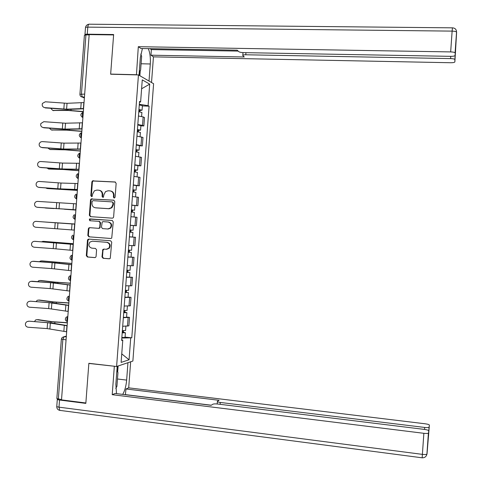 <?xml version="1.0" encoding="UTF-8"?>
<svg xmlns="http://www.w3.org/2000/svg" width="482" height="482" viewBox="0 0 482 482"><rect width="100%" height="100%" fill="white"/><g stroke="black" fill="none" stroke-linecap="round" stroke-linejoin="round"><path stroke-width="0.72" d="M114.18 198.066L115.108 197.204L116.15 183.341L115.023 181.967L92.454 180.895L91.875 181.913L90.833 195.674L91.61 196.632L92.152 196.469L92.658 193.999L94.388 190.824L96.834 190.089L98.647 190.203C100.979 190.595 102.166 192.059 102.208 194.595L102.076 196.385L102.853 197.349L103.425 197.162L103.907 194.704L105.546 191.595L108.113 190.782L109.938 190.89C112.288 191.288 113.481 192.758 113.529 195.306L113.397 197.096L114.18 198.066M101.973 256.888L103.094 258.292L109.245 258.798L110.251 258.37L111.728 242.163L110.601 240.765L88.766 239.09L87.875 239.415L87.465 240.295L86.308 255.605L87.411 257.002L94.779 257.605L95.737 257.225L96.087 256.406L96.581 249.833L95.472 248.435L91.815 248.146C88.754 247.025 88.122 245.007 89.917 242.097L92.339 241.193L106.715 242.301C109.703 243.332 110.402 245.302 108.799 248.218L106.191 249.284L103.781 249.098L102.823 249.483L101.973 256.888L102.491 256.882L103.606 258.286L109.571 258.78M116.602 366.501L88.857 363.308L85.862 402.982L61.509 399.879L89.182 34.602L113.607 34.927L110.649 74.216L138.455 74.921L116.602 366.501L132.881 361.042L153.601 83.723L138.455 74.921M112.3 218.171L113.21 217.834L113.619 216.954L114.782 201.548L113.656 200.163L91.032 199.006L90.508 199.982L89.351 215.273L90.459 216.653L112.3 218.171M113.252 221.853L111.734 238.096L110.776 238.482L88.935 236.819L87.832 235.433L88.326 228.884L88.766 227.98L89.628 227.673L98.449 228.317L99.346 227.992L99.762 227.106L100.087 222.75L98.973 221.365L89.791 220.714L89.339 219.093L112.131 220.455L113.252 221.853M61.533 399.596L56.852 398.566L61.359 339.183M79.934 94.153L84.398 35.331L85.941 34.879L81.458 94.014L82.271 97.057L84.38 97.973M89.158 34.921L85.941 34.879M137.81 124.513L142.509 125.392L143.148 116.927L138.448 116.005M143.148 116.927L144.486 117.53L143.853 125.959L140.895 125.838M142.509 125.392L143.853 125.959M139.4 145.757L142.359 145.895L142.991 137.46L136.942 136.123M136.304 144.636L142.359 145.895M137.912 165.688L140.871 165.844L141.497 157.403L135.436 156.252M134.797 164.772L140.871 165.844M136.418 185.624L139.376 185.799L140.009 177.358L133.924 176.388M133.285 184.913L139.376 185.799M131.767 205.23L137.882 205.772L138.515 197.319L132.417 196.542M131.779 205.073L137.882 205.772M130.261 225.317L136.388 225.751L137.021 217.298L130.905 216.707M130.267 225.245L136.388 225.751M129.399 236.831L135.52 237.289L129.393 236.885M128.405 250.086L131.58 250.254L131.923 245.627L128.754 245.44L134.888 245.748L135.52 237.289M127.893 256.924L134.026 257.292L127.881 257.075M127.242 265.618L133.394 265.757L134.026 257.292M126.386 277.054L132.526 277.301L126.368 277.277M125.73 285.826L131.893 285.772L132.526 277.301M128.073 297.051L131.032 297.328L124.856 297.49M124.211 306.046L130.399 305.805L131.032 297.328M126.573 317.072L129.531 317.367L123.338 317.716M122.699 326.278L128.899 325.85L129.531 317.367M139.485 102.214L140.617 101.949L142.268 79.879L149.691 84.127L148.082 105.666L139.328 104.293M121.813 338.051L131.779 337.81L149.095 106.167L148.082 105.666M130.7 338.093L129.074 359.795L121.109 362.404L122.777 340.159L121.687 339.786M140.617 101.949L139.545 101.413L121.633 340.455L122.777 340.159M142.383 105.938L149.095 106.167M125.073 337.105L131.779 337.81M149.691 84.127L141.606 88.772M121.747 353.872L129.074 359.795M114.355 198.06L113.897 197.186L114.029 195.397C114.005 192.957 112.872 191.493 110.649 191.005M99.34 190.312C101.569 190.788 102.696 192.246 102.726 194.686L102.588 196.469L103.04 197.337M115.439 182.069L92.984 181.003L92.399 182.021L91.363 195.764L91.803 196.626M113.987 200.235L91.556 199.09L91.038 200.066L89.887 215.333L90.779 216.677M112.963 202.874L112.173 201.904L93.002 200.663L92.086 201.518L91.948 203.398C91.99 205.928 93.171 207.393 95.496 207.802L108.601 208.676L111.396 207.688L112.818 204.766L112.963 202.874L113.463 202.952L112.318 201.928M113.463 202.952L113.318 204.838L111.902 207.76L109.107 208.748L96.02 207.875M110.95 238.482L88.935 236.819M98.973 221.365L99.491 221.413L100.605 222.798L99.864 228.034L98.967 228.36L90.158 227.715L89.297 228.016L88.857 228.926L88.363 235.463L89.471 236.849M112.324 220.485L90.459 218.948L89.869 219.147L90.176 220.738M107.655 228.992L110.143 228.04C111.902 225.1 111.246 223.094 108.179 222.015L103.1 221.654L102.208 221.979L101.455 227.233L102.576 228.619L108.161 229.034L110.643 228.082C112.402 225.148 111.752 223.142 108.685 222.063L108.342 222.033M108.161 229.034L102.576 228.619M104.028 249.116L102.985 250.309L102.491 256.882M106.697 249.296L109.306 248.23C110.902 245.314 110.209 243.35 107.221 242.326L106.715 242.301M92.64 241.205L107.221 242.326M89.104 239.12L87.995 240.319L86.844 255.605L87.947 257.002L95.105 257.587M83.338 111.752L68.149 110.48L53.014 110.474M50.773 108.336L52.731 110.408L53.827 110.679M138.774 111.71L141.889 112.517M138.918 109.763L140.413 110.077L139.425 110.227L139.31 111.764M138.936 109.528L142.063 110.179L140.003 110.499L139.9 111.842M139.28 104.907L142.395 105.739M139.455 109.824L140.003 110.499M83.356 111.535L67.064 110.209L52.731 110.408M84.031 102.57L67.04 103.305L45.326 101.792L42.446 103.425C41.777 105.679 42.585 107.088 44.88 107.661L43.44 107.161M83.579 108.534L66.594 109.179L44.88 107.661M83.561 108.787L67.835 109.45L45.2 107.914M81.85 131.399L66.655 130.152L51.658 129.989M49.369 128.206L51.249 129.899L52.345 130.14M137.268 131.755L140.395 132.466M137.418 129.766L138.918 130.05L137.93 130.164L137.81 131.809M137.436 129.574L140.569 130.152L138.509 130.399L138.4 131.875M137.78 124.946L140.907 125.681M137.954 129.827L138.509 130.399M81.862 131.218L65.57 129.911L51.249 129.899M80.361 151.059L65.16 149.836L50.309 149.51M48.025 148.088L49.76 149.408L50.863 149.613M135.767 151.812L138.9 152.426M135.918 149.788L137.424 150.029L136.436 150.113L136.304 151.86M135.93 149.625L139.075 150.143L137.021 150.306L136.9 151.926M136.279 144.998L139.412 145.642M136.46 149.842L137.021 150.306M80.367 150.914L64.07 149.631L49.76 149.408M136.448 74.867L138.31 46.688L450.664 51.917L452.128 31.113L87.796 27.131L87.26 34.186L113.638 34.535L110.655 74.083L136.207 74.728M139.015 75.246L140.34 57.599L142.413 48.537M141.093 63.775L150.288 63.979C150.661 57.713 149.986 52.604 148.269 48.64M150.288 63.979L149.01 81.054M151.529 82.518L153.445 56.864L150.95 55.183L244.254 56.978L242.777 55.544C242.585 55.038 243.591 54.779 245.79 54.773L450.598 58.587L450.754 56.352M150.053 48.67L151.366 49.58L150.95 55.183M153.445 56.864L450.556 62.732C453.152 62.732 454.592 62.455 454.869 61.919L456.617 32.258L455.08 55.466C454.791 56.045 453.303 56.34 450.622 56.346L243.615 52.628C241.181 52.532 239.554 52.201 238.741 51.634L237.234 50.176L141.021 48.513L138.31 46.688M454.869 61.919L454.881 59.431C454.327 58.949 452.899 58.665 450.598 58.587M455.436 50.369L455.08 55.466M455.159 52.99L455.092 52.809C454.508 52.291 453.032 51.996 450.664 51.917M87.26 34.186C85.513 34.192 84.736 34.421 84.934 34.873L84.983 34.927M151.366 49.58L238.192 51.098M140.256 70.493L139.864 75.74M139.153 75.325L139.461 71.246M127.947 362.693L126.645 380.093C126.127 386.004 124.808 390.769 122.699 394.39M117.204 366.296L115.855 384.281L116.511 393.625M57.43 399.018L57.322 399.096C57.057 399.47 57.798 399.777 59.539 400.024L85.832 403.386L88.845 363.44L114.632 366.272M114.33 366.374L112.21 394.686L115.168 393.463L211.134 405.308L212.833 404.235C213.725 403.85 215.388 403.783 217.822 404.037L424.407 429.414C427.082 429.793 428.522 430.257 428.733 430.806L427.016 453.972L429.378 425.106C429.173 424.588 427.775 424.148 425.19 423.792L128.7 387.847L125.983 388.974L125.374 394.722M130.652 361.789L128.7 387.847M88.845 363.44L89.17 363.344M112.21 394.686L423.865 433.312C426.239 433.571 427.745 433.517 428.396 433.143L428.486 432.993M424.54 429.432L424.684 427.444C426.986 427.691 428.444 427.642 429.064 427.287L429.378 425.106M428.733 430.806L428.341 436.433M424.684 427.444L220.28 402.452C218.093 402.139 217.129 401.777 217.388 401.361L219.057 400.301L125.983 388.974M211.273 405.217L125.561 394.644M118.114 365.995L117.656 372.086M116.981 371.17L117.349 366.248M140.768 54.068L141.642 56.394L140.611 70.155L139.304 71.396M116.849 370.989L117.957 372.496L116.915 386.395L115.764 388.408M82.5 122.802L65.522 123.217L43.808 121.693L40.819 123.579C40.343 125.736 41.193 127.067 43.362 127.561L42.121 127.188M82.048 128.766L65.076 129.092L43.362 127.561M82.03 128.983L66.323 129.333L43.681 127.772M80.964 143.046L64.01 143.142L42.006 141.594L40.404 142.1L39.241 143.648C38.885 145.745 39.747 147.022 41.838 147.474L40.831 147.215M80.512 149.016L63.564 149.022L41.838 147.474M80.5 149.185L64.811 149.233L42.163 147.649M78.867 170.724L63.66 169.531L48.959 169.031M46.76 167.995L49.375 169.098M134.267 171.881L137.406 172.399M134.418 169.815L135.924 170.025L134.942 170.068L134.803 171.929M134.43 169.694L137.575 170.14L135.526 170.23L135.394 171.99M134.773 165.061L137.912 165.609M134.96 169.863L135.526 170.23M78.879 170.622L62.57 169.357L48.272 168.923M77.379 190.408L47.616 188.558M45.609 187.92L47.893 188.595M132.761 191.963L135.912 192.384M132.918 189.854L134.424 190.035L133.448 190.041L133.297 192.005M132.924 189.775L136.081 190.149L134.032 190.161L133.894 192.059M133.273 185.142L136.418 185.594M133.46 189.902L134.032 190.161M77.385 190.336L46.784 188.45M53.96 208.555L46.272 208.091M44.784 207.881L46.405 208.103M131.255 212.056L134.412 212.381M130.905 216.695L133.912 216.96M131.417 209.911L132.93 210.056L131.948 210.025L131.797 212.098M131.417 209.869L134.58 210.176L132.538 210.11L132.387 212.146M131.954 209.953L132.538 210.11M75.885 210.098L64.347 209.218M50.773 208.32L45.296 207.989M75.891 210.068L65.944 209.309M79.434 163.302L62.497 163.079L40.765 161.524C39.229 161.518 38.199 162.241 37.686 163.681C37.403 165.736 38.283 166.977 40.319 167.405L39.572 167.248M78.982 169.272L62.045 168.959L40.319 167.405M78.97 169.399L63.299 169.14L40.645 167.537M77.897 183.57L60.979 183.027L39.247 181.461C37.668 181.461 36.632 182.208 36.144 183.702C35.909 185.721 36.795 186.932 38.795 187.341L38.349 187.269M77.445 189.547L57.78 188.751L38.795 187.341M77.439 189.631L61.786 189.058L39.126 187.438M76.361 203.85L37.723 201.404C36.114 201.41 35.078 202.181 34.608 203.705C34.409 205.7 35.3 206.898 37.271 207.29L37.144 207.278M75.909 209.833L37.271 207.29M75.903 209.869L37.608 207.35M74.837 223.985L43.476 221.901M132.918 232.39L129.748 232.161L132.918 232.39L132.568 237.017L129.399 236.801M130.261 225.329L133.424 225.582L133.08 230.209L129.911 229.968L131.429 230.089L130.453 230.022L130.291 232.203M133.08 230.209L131.044 230.065L130.881 232.24M130.453 230.016L131.044 230.065M36.198 221.365C34.571 221.377 33.529 222.16 33.071 223.714C32.903 225.69 33.8 226.871 35.746 227.251L54.743 228.643L55.195 222.762L36.198 221.365M74.824 224.142L55.195 222.762M74.367 230.125L54.743 228.643M43.748 241.386L41.404 241.795M128.242 252.243L131.411 252.441L131.068 257.039M128.242 252.279L131.411 252.441M128.947 250.122L128.784 252.279M129.544 250.164L129.387 252.213M73.342 243.705L43.868 241.392M73.336 243.735L42.753 241.337M34.674 241.331C33.029 241.349 31.981 242.145 31.535 243.723C31.396 245.687 32.288 246.85 34.222 247.224L53.225 248.61L53.677 242.723L34.565 241.325M73.282 244.446L53.677 242.723M72.83 250.435L53.225 248.61M73.288 244.41L35.011 241.325M42.115 260.925L40.319 261.081L39.554 261.714M126.742 272.33L129.911 272.505L129.568 277.132M126.736 272.408L129.911 272.505M127.441 270.251L127.278 272.366M126.899 270.215L130.08 270.263M128.031 270.282L127.893 272.197M71.848 263.431L42.38 260.931M71.842 263.497L41.265 260.907M33.15 261.316C31.487 261.334 30.438 262.142 30.005 263.744C29.878 265.69 30.776 266.841 32.698 267.209L51.707 268.588L52.158 262.696L32.716 261.316M71.746 264.763L52.158 262.696M71.294 270.757L51.707 268.588M71.752 264.684L56.171 262.973L33.493 261.268M40.482 280.482L38.753 280.687L37.801 281.651M125.236 292.435L128.411 292.574L128.067 297.123M125.224 292.55L128.411 292.574M124.874 297.201L128.061 297.207M125.929 290.387L125.772 292.466M125.386 290.357L128.58 290.309M126.525 290.417L126.392 292.194M70.354 283.169L55.105 282.121L40.892 280.482M70.342 283.271L54.002 282.133L39.771 280.488M31.625 281.313C29.95 281.331 28.896 282.151 28.474 283.765C28.36 285.699 29.263 286.85 31.173 287.212L50.188 288.579L50.634 282.681L30.878 281.349M70.203 285.091L50.634 282.681M69.751 291.092L50.188 288.579M70.215 284.97L54.653 282.952L31.969 281.229M38.849 300.063L37.192 300.304L36.12 301.599M123.723 312.547L125.254 312.529L124.29 312.306L124.892 312.197L126.905 312.661L126.567 317.186M123.717 312.704L126.905 312.661M123.368 317.361L126.561 317.301M124.422 310.541L124.266 312.577M123.88 310.51L127.079 310.366M125.019 310.565L124.892 312.197M68.854 302.913L53.604 301.895L39.397 300.045M68.848 303.058L52.496 301.943L38.277 300.081M30.095 301.316C28.408 301.34 27.36 302.166 26.944 303.793C26.841 305.721 27.745 306.865 29.643 307.221L48.664 308.582L49.116 302.684L30.444 301.196L29.071 301.425M68.667 305.437L49.116 302.684M68.209 311.438L48.664 308.582M68.679 305.269L53.134 302.943L30.444 301.196M37.216 319.662L35.632 319.934L34.499 321.572M122.217 332.676L123.747 332.622L122.783 332.363L123.392 332.219L125.398 332.761L125.067 337.255M122.205 332.875L125.398 332.761M121.856 337.527L125.055 337.4M122.91 330.7L122.759 332.701M122.368 330.676L125.573 330.435M123.506 330.718L123.392 332.219M67.359 322.675L52.098 321.681L37.909 319.62M67.347 322.856L50.99 321.759L36.783 319.693M28.565 321.337C26.872 321.361 25.817 322.193 25.407 323.838C25.323 325.754 26.221 326.886 28.119 327.242L47.146 328.591L47.591 322.693L28.92 321.175L27.293 321.524M67.125 325.79L47.591 322.693M66.667 331.797L47.146 328.591M67.137 325.579L51.61 322.946L28.92 321.175M66.335 336.177L64.184 336.635L62.853 339.503L58.328 399.186M66.287 336.858L64.184 336.635L62.136 337.521L61.365 339.063L66.058 339.852M84.44 97.159L81.078 96.647M128.995 306.028L129.628 297.514M130.495 285.91L131.134 277.403M132.002 265.799L132.64 257.298M133.508 245.706L134.141 237.21M135.008 225.624L135.647 217.129M136.514 205.555L137.147 197.066M138.015 185.498L138.647 177.015M139.515 165.447L140.148 156.969M141.015 145.413L141.648 136.942M127.483 326.157L128.122 317.638M83.296 112.288C82.175 113.571 82.048 115.24 82.916 117.289M82.904 117.481L82.012 117.102M81.753 132.658C80.627 134.002 80.5 135.665 81.374 137.659M80.211 153.041C79.078 154.439 78.952 156.108 79.831 158.048M78.662 173.442C77.53 174.894 77.403 176.563 78.283 178.448M77.12 193.848C75.981 195.361 75.855 197.03 76.74 198.861M75.572 214.273C74.427 215.84 74.3 217.515 75.192 219.292M74.023 234.71C72.872 236.331 72.746 238.006 73.644 239.729M72.475 255.159C71.318 256.84 71.191 258.509 72.095 260.178C69.751 259.22 69.39 257.713 71.017 255.689L72.481 255.044M70.926 275.62C69.763 277.355 69.637 279.03 70.541 280.645C68.239 279.723 67.854 278.241 69.384 276.204L70.932 275.481M69.372 296.093C68.215 297.87 68.083 299.545 68.98 301.111L68.769 301.075M67.823 316.578C66.667 318.379 66.528 320.048 67.408 321.59L67.311 321.572M81.362 137.834L80.53 137.497M79.819 158.204L79.048 157.897M78.277 178.587L77.572 178.316M76.728 198.982L76.096 198.747M75.186 219.388L74.626 219.19M73.638 239.807L73.162 239.638M72.089 260.238L71.691 260.105M70.541 280.681L70.233 280.584M68.992 301.111L68.98 301.111C66.721 300.226 66.317 298.762 67.763 296.725L69.384 295.936M67.444 321.59L67.408 321.59C65.197 320.723 64.775 319.283 66.148 317.252L67.835 316.403M84.675 94.117L79.928 94.291C79.946 95.846 80.723 96.768 82.271 97.057L84.446 97.129M114.029 195.397L113.529 195.306M102.588 196.469L102.076 196.385M102.726 194.686L102.208 194.595M91.363 195.764L90.833 195.674M92.399 182.021L91.875 181.913M93.701 180.798L93.177 180.69M115.373 182.045L115.023 181.967M113.897 197.186L113.397 197.096M89.887 215.333L89.351 215.273M91.038 200.066L90.508 199.982M92.339 198.849L91.809 198.765M109.107 208.748L108.601 208.676M113.318 204.838L112.818 204.766M88.363 235.463L87.832 235.433M88.857 228.926L88.326 228.884M90.158 227.715L89.628 227.673M98.967 228.36L98.449 228.317M100.28 227.149L99.762 227.106M100.605 222.798L100.087 222.75M90.459 218.948L89.929 218.894M102.985 250.309L102.467 250.303M92.863 241.217L92.339 241.193M87.947 257.002L87.411 257.002M86.844 255.605L86.308 255.605M87.995 240.319L87.465 240.295M103.606 258.286L103.094 258.292M67.125 109.468L67.064 110.209M71.059 109.3L70.975 110.39M83.404 108.528L83.856 102.564M66.594 109.179L67.04 103.305M80.753 108.522L81.205 102.57M63.835 109.107L64.281 103.238M65.612 129.339L65.57 129.911M69.541 129.254L69.474 130.116M64.1 149.227L64.07 149.631M68.028 149.215L67.98 149.848M455.574 50.622L454.948 59.599M245.941 52.671L245.79 54.773M455.092 52.809L456.55 32.059C456.454 29.426 455.074 28.022 452.417 27.842L452.128 31.113C454.496 31.185 455.972 31.499 456.55 32.059L456.352 30.499M84.959 34.559L85.471 27.848C85.272 27.384 86.049 27.143 87.796 27.131C88.067 24.859 88.676 23.883 89.634 24.202L452.393 27.842M429.149 427.154L428.51 436.234M59.539 400.024L58.997 407.163L422.389 454.369L423.865 433.312M220.28 402.452L220.141 404.32M117.469 379.003L126.645 380.093M427.016 453.972L426.919 454.14C426.269 454.562 424.756 454.64 422.389 454.369L422.184 457.816C424.744 457.84 426.323 456.617 426.919 454.14L428.396 433.143M422.202 457.816L59.75 410.375L58.997 407.163C57.256 406.91 56.521 406.585 56.786 406.199L57.304 399.373M60.364 410.459L59.75 410.375C57.744 409.863 56.749 408.561 56.749 406.477M81.868 128.76L82.32 122.796M65.076 129.092L65.522 123.217M79.223 128.724L79.675 122.765M62.323 128.995L62.768 123.133M80.337 149.004L80.789 143.034M63.564 149.022L64.01 143.142M77.692 148.938L78.144 142.979M60.81 148.902L61.256 143.034M66.51 169.188L66.48 169.592M78.801 169.266L79.253 163.29M62.045 168.959L62.497 163.079M76.156 169.164L76.608 163.199M59.298 168.821L59.744 162.946M77.265 189.534L77.716 183.558M60.533 188.908L60.979 183.027M74.626 189.402L75.078 183.431M57.78 188.751L58.226 182.871M75.728 209.821L76.18 203.838M59.015 208.875L59.461 202.988M73.089 209.652L73.541 203.681M56.261 208.694L56.713 202.808M74.192 230.113L74.644 224.13M57.497 228.848L57.942 222.961M71.553 229.914L72.005 223.937M57.009 242.554L56.978 242.946M60.913 242.856L60.883 243.296M72.649 250.423L73.107 244.434M55.978 248.839L56.424 242.94M70.017 250.188L70.468 244.211M55.502 262.341L55.46 262.901M59.413 262.66L59.358 263.329M71.113 270.739L71.565 264.751M54.454 268.836L54.906 262.937M68.48 270.48L68.932 264.498M54.002 282.133L53.942 282.868M57.906 282.47L57.84 283.374M69.571 291.074L70.029 285.079M52.936 288.851L53.382 282.946M66.938 290.779L67.396 284.79M52.496 301.943L52.424 302.847M56.4 302.298L56.316 303.425M68.034 311.42L68.486 305.419M51.411 308.872L51.863 302.967M65.401 311.089L65.853 305.1M50.99 321.759L50.905 322.832M54.894 322.133L54.791 323.494M66.492 331.779L66.944 325.772M49.887 328.911L50.339 323M63.859 331.417L64.311 325.422M82.862 112.396C80.169 114.144 80.187 115.825 82.904 117.439M81.115 132.815C78.62 134.647 78.705 136.31 81.362 137.792M79.385 153.258C77.078 155.156 77.222 156.789 79.819 158.156M77.674 173.719C75.535 175.665 75.74 177.268 78.277 178.539M75.987 194.198C73.999 196.174 74.246 197.753 76.734 198.933M74.312 214.683C72.463 216.683 72.752 218.238 75.186 219.34M72.655 235.18C70.926 237.198 71.252 238.729 73.638 239.765M92.984 181.003L92.454 180.895M91.556 199.09L91.032 199.006M111.902 207.76L111.396 207.688M89.297 228.016L88.766 227.98M99.864 228.034L99.346 227.992M89.869 219.147L89.339 219.093M110.643 228.082L110.143 228.04M103.335 249.489L102.823 249.483M109.306 248.23L108.799 248.218M88.405 239.44L87.875 239.415M141.901 112.354L141.594 116.481M142.413 105.57L142.063 110.179M140.407 132.333L140.093 136.557M140.913 125.543L140.569 130.152M138.912 152.318L138.587 156.638M139.419 145.528L139.075 150.143M88.875 24.227C87.031 24.582 85.91 25.679 85.507 27.51M242.994 52.604L242.801 55.225M454.881 59.431L455.514 50.447M217.37 401.639L217.201 403.97M429.064 427.287L428.426 436.373M137.412 172.321L137.081 176.737M137.924 165.525L137.575 170.14M135.912 192.33L135.575 196.849M136.424 185.534L136.081 190.149M134.418 212.357L134.068 216.972M134.924 205.555L134.58 210.176M130.417 265.781L130.074 270.318M128.905 285.947L128.574 290.387M127.393 306.124L127.067 310.474M125.886 326.314L125.567 330.568"/></g></svg>
